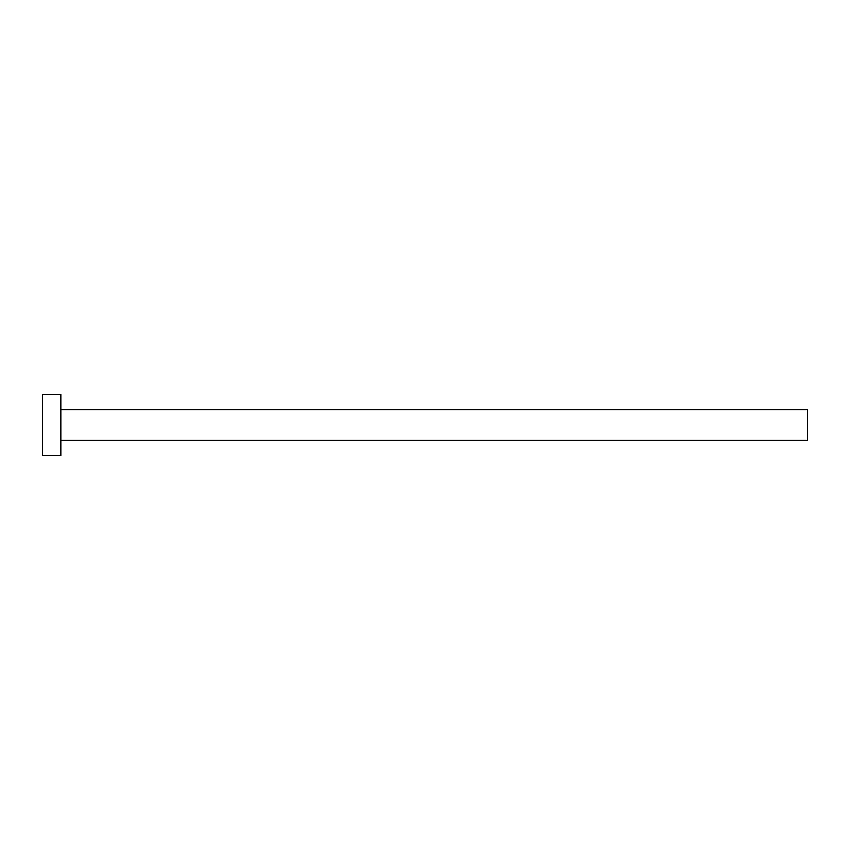 <?xml version="1.0" encoding="UTF-8"?>
<svg xmlns="http://www.w3.org/2000/svg" width="850" height="850" viewBox="0 0 850 850"><rect width="100%" height="100%" fill="white"/><g stroke="black" fill="none" stroke-linecap="round" stroke-linejoin="round"><path stroke-width="1.27" d="M60.86 409.7L807.5 409.7L807.5 440.3L60.86 440.3M60.86 425L60.86 455.6L42.5 455.6L42.5 394.4L60.86 394.4L60.86 425"/></g></svg>
